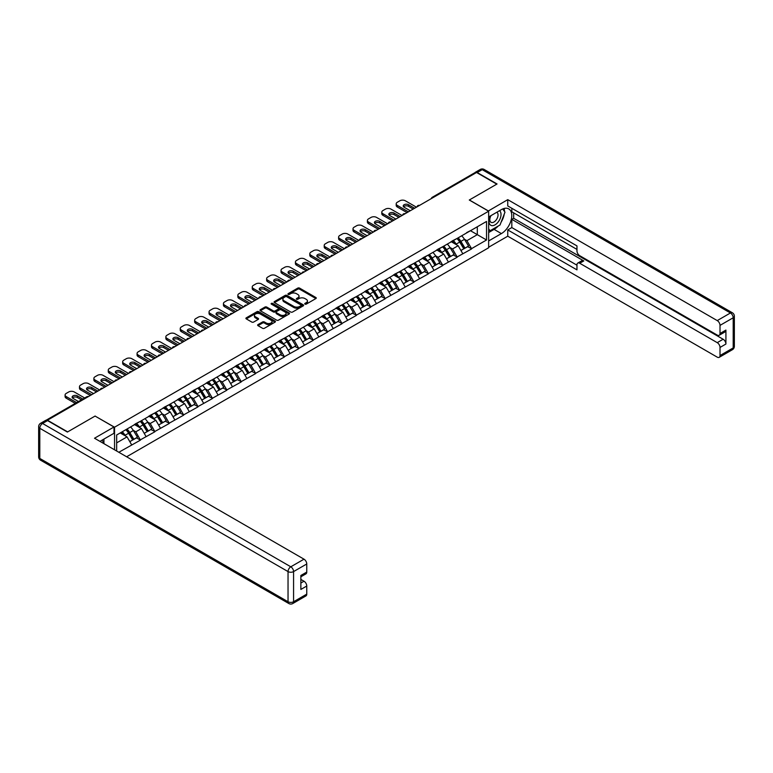 <?xml version="1.0" encoding="UTF-8"?>
<svg xmlns="http://www.w3.org/2000/svg" width="773" height="773" viewBox="0 0 773 773"><rect width="100%" height="100%" fill="white"/><g stroke="black" fill="none" stroke-linecap="round" stroke-linejoin="round"><path stroke-width="1.16" d="M304.997 304.118A0.899 0.522 0 0 0 306.263 304.118L315.886 298.562A1.285 0.744 0 0 0 316.263 298.04A1.285 0.744 0 0 0 315.886 297.518L299.586 288.107A1.285 0.744 0 0 0 297.769 288.107L288.145 293.663A0.899 0.522 0 0 0 289.411 294.397L290.658 293.672A4.097 2.367 0 0 1 296.455 293.672L297.818 294.455A4.097 2.367 0 0 1 299.016 296.136A4.097 2.367 0 0 1 297.818 297.808L296.571 298.523A0.899 0.522 0 0 0 297.837 299.257L299.083 298.533A4.097 2.367 0 0 1 304.881 298.533L306.243 299.325A4.097 2.367 0 0 1 307.441 300.997A4.097 2.367 0 0 1 306.243 302.668L304.997 303.383A0.899 0.522 0 0 0 304.997 304.118L304.997 303.383M258.008 324.612A1.285 0.744 0 0 0 257.631 325.133A1.285 0.744 0 0 0 258.008 325.655L262.578 328.293A1.285 0.744 0 0 0 264.395 328.293L275.082 322.119A1.285 0.744 0 0 0 275.459 321.597A1.285 0.744 0 0 0 275.082 321.075L258.771 311.664A1.285 0.744 0 0 0 256.965 311.664L246.278 317.838A1.285 0.744 0 0 0 245.901 318.36A1.285 0.744 0 0 0 246.278 318.882L251.805 322.07A1.285 0.744 0 0 0 253.612 322.07L258.192 319.433A1.285 0.744 0 0 0 258.559 318.911A1.285 0.744 0 0 0 258.192 318.379L255.448 316.804A3.43 1.981 0 0 1 254.443 315.403A3.43 1.981 0 0 1 256.559 313.577A3.43 1.981 0 0 1 260.288 314.002L271.023 320.206A3.43 1.981 0 0 1 272.028 321.597A3.43 1.981 0 0 1 269.912 323.423A3.43 1.981 0 0 1 266.183 322.998L264.395 321.964A1.285 0.744 0 0 0 262.578 321.964L258.008 324.612L258.008 325.655M95.166 416.019L67.666 431.894L47.453 420.222L476.564 172.476L496.778 184.148L469.279 200.023L488.652 211.213L114.549 427.208L95.166 416.125M290.754 312.031A1.285 0.744 0 0 0 292.561 312.031L303.248 305.857A1.285 0.744 0 0 0 303.625 305.335A1.285 0.744 0 0 0 303.248 304.813L286.947 295.402A1.285 0.744 0 0 0 285.131 295.402L274.444 301.567A1.285 0.744 0 0 0 274.067 302.098A1.285 0.744 0 0 0 274.444 302.62L290.754 312.031M271.681 304.311A0.899 0.522 0 0 1 272.589 304.436L289.15 314.002L278.473 320.157A1.285 0.744 0 0 1 276.666 320.157L260.366 310.746L264.936 308.127L264.936 307.065L260.366 309.702A1.285 0.744 0 0 0 259.989 310.224A1.285 0.744 0 0 0 260.366 310.746L260.366 309.702M264.936 308.127A1.285 0.744 0 0 1 266.743 308.127L266.743 307.065A1.285 0.744 0 0 0 264.936 307.065M266.743 307.065L273.362 310.881A1.285 0.744 0 0 0 275.169 310.881L278.203 309.123A1.285 0.744 0 0 0 278.58 308.601A1.285 0.744 0 0 0 278.203 308.079L271.323 304.108A0.899 0.522 0 0 1 272.589 303.374L289.17 312.949A1.285 0.744 0 0 1 289.537 313.471A1.285 0.744 0 0 1 289.17 313.993L289.17 312.949M114.549 449.799L114.549 427.208M126.637 456.775L488.652 247.766L488.652 211.213M125.864 429.672A8.745 5.044 -120 0 1 128.859 433.17L132.937 439.905L136.492 437.847L140.435 440.127L135.816 431.817L133.256 430.339M140.435 440.127L118.839 452.273M116.665 451.017L116.665 434.986L486.536 221.445L486.536 239.988L471.54 248.645L466.921 240.654L464.37 239.176M456.978 238.509A8.745 5.044 -120 0 1 459.964 242.007L464.042 248.742L467.597 246.684L471.54 248.645M471.54 248.964L457.143 256.955L452.524 248.964L449.973 247.486M442.581 246.819A8.745 5.044 -120 0 1 445.577 250.317L449.644 257.051L453.2 254.993L457.143 256.955M457.143 257.274L442.745 265.265L438.136 257.274L435.576 255.795M428.184 255.129A8.745 5.044 -120 0 1 431.179 258.636L435.247 265.361L438.803 263.313L442.745 265.265M442.745 265.583L428.348 273.574L423.739 265.583L421.179 264.105M413.787 263.438A8.745 5.044 -120 0 1 416.782 266.946L420.86 273.671L424.406 271.623L428.348 273.574M428.348 273.893L413.951 281.884L409.342 273.893L406.782 272.425M399.39 271.758A8.745 5.044 -120 0 1 402.385 275.256L406.463 281.981L410.009 279.932L413.951 281.884M413.951 282.203L399.554 290.204L394.945 282.203L392.384 280.734M384.993 280.068A8.745 5.044 -120 0 1 387.988 283.565L392.066 290.29L395.612 288.242L399.554 290.204M399.554 290.522L385.167 298.513L380.548 290.522L377.987 289.044M370.596 288.377A8.745 5.044 -120 0 1 373.591 291.875L377.668 298.61L381.224 296.552L385.167 298.513M385.167 298.832L370.769 306.823L366.151 298.832L363.6 297.354M356.198 296.687A8.745 5.044 -120 0 1 359.194 300.185L363.271 306.92L366.827 304.862L370.769 306.823M370.769 307.142L356.372 315.133L351.754 307.142L349.203 305.664M341.811 304.997A8.745 5.044 -120 0 1 344.797 308.504L348.874 315.229L352.43 313.181L356.372 315.133M356.372 315.452L341.975 323.443L337.357 315.452L334.806 313.973M327.414 313.316A8.745 5.044 -120 0 1 330.4 316.814L334.477 323.539L338.033 321.491L341.975 323.443M341.975 323.761L327.578 331.752L322.959 323.761L320.409 322.293M313.017 321.626A8.745 5.044 -120 0 1 316.012 325.124L320.08 331.849L323.636 329.8L327.578 331.752M327.578 332.081L313.181 340.072L308.572 332.081L306.011 330.602M298.62 329.936A8.745 5.044 -120 0 1 301.615 333.434L305.683 340.159L309.239 338.11L313.181 340.072M313.181 340.391L298.784 348.381L294.175 340.391L291.614 338.912M284.222 338.245A8.745 5.044 -120 0 1 287.218 341.743L291.295 348.478L294.842 346.42L298.784 348.381M298.784 348.7L284.387 356.691L279.778 348.7L277.217 347.222M269.825 346.555A8.745 5.044 -120 0 1 272.821 350.053L276.898 356.788L280.444 354.739L284.387 356.691M284.387 357.01L269.99 365.001L265.381 357.01L262.82 355.532M255.428 354.865A8.745 5.044 -120 0 1 258.424 358.372L262.501 365.098L266.057 363.049L269.99 365.001M269.99 365.32L255.602 373.311L250.983 365.32L248.433 363.841M241.031 363.184A8.745 5.044 -120 0 1 244.026 366.682L248.104 373.407L251.66 371.359L255.602 373.311M255.602 373.63L241.205 381.62L236.586 373.63L234.035 372.161M226.644 371.494A8.745 5.044 -120 0 1 229.629 374.992L233.707 381.717L237.263 379.669L241.205 381.62M241.205 381.949L226.808 389.94L222.189 381.949L219.638 380.471M212.246 379.804A8.745 5.044 -120 0 1 215.232 383.302L219.31 390.036L222.866 387.978L226.808 389.94M226.808 390.259L212.411 398.25L207.792 390.259L205.241 388.78M197.849 388.114A8.745 5.044 -120 0 1 200.845 391.611L204.913 398.346L208.468 396.288L212.411 398.25M212.411 398.568L198.014 406.559L193.405 398.568L190.844 397.09M183.452 396.423A8.745 5.044 -120 0 1 186.448 399.931L190.516 406.656L194.071 404.608L198.014 406.559M198.014 406.878L183.616 414.869L179.007 406.878L176.447 405.4M169.055 404.733A8.745 5.044 -120 0 1 172.05 408.241L176.128 414.966L179.674 412.917L183.616 414.869M183.616 415.188L169.219 423.179L164.61 415.188L162.05 413.719M154.658 413.053A8.745 5.044 -120 0 1 157.653 416.55L161.731 423.275L165.277 421.227L169.219 423.179M169.219 423.498L154.822 431.498L150.213 423.498L147.653 422.029M140.261 421.362A8.745 5.044 -120 0 1 143.256 424.86L147.334 431.585L150.88 429.537L154.822 431.498M154.822 431.817L140.435 439.808M135.536 423.768L140.435 421.266M135.816 431.817L141.449 428.561L134.338 424.464M146.058 436.552L141.449 428.561M149.933 415.459L154.822 412.956M150.213 423.498L155.837 420.251L148.735 416.154M160.455 428.242L155.837 420.251M164.33 407.149L169.219 404.637M164.61 415.188L170.234 411.941L163.132 407.835M174.853 419.932L170.234 411.941M178.727 398.829L183.616 396.327M179.007 406.878L184.631 403.632L177.529 399.525M189.25 411.623L184.631 403.632M193.124 390.52L198.014 388.017M193.405 398.568L199.028 395.322L191.926 391.215M203.647 403.313L199.028 395.322M207.522 382.21L212.411 379.707M207.792 390.259L213.425 387.002L206.323 382.906M218.044 394.993L213.425 387.002M221.919 373.9L226.808 371.398M222.189 381.949L227.822 378.693L220.711 374.596M232.431 386.684L227.822 378.693M236.316 365.59L241.205 363.088M236.586 373.63L242.22 370.383L235.108 366.276M246.829 378.374L242.22 370.383M250.703 357.281L255.602 354.768M250.983 365.32L256.617 362.073L249.505 357.967M261.226 370.064L256.617 362.073M265.1 348.961L269.99 346.459M265.381 357.01L271.014 353.763L263.902 349.657M275.623 361.754L271.014 353.763M279.497 340.651L284.387 338.149M279.778 348.7L285.401 345.454L278.299 341.347M290.02 353.445L285.401 345.454M293.895 332.342L298.784 329.839M294.175 340.391L299.798 337.134L292.696 333.037M304.417 345.125L299.798 337.134M308.292 324.032L313.181 321.529M308.572 332.081L314.196 328.825L307.094 324.728M318.814 336.815L314.196 328.825M322.689 315.722L327.578 313.22M322.959 323.761L328.593 320.515L321.491 316.408M333.211 328.506L328.593 320.515M337.086 307.412L341.975 304.9M337.357 315.452L342.99 312.205L335.888 308.098M347.599 320.196L342.99 312.205M351.483 299.093L356.372 296.59M351.754 307.142L357.387 303.895L350.275 299.789M361.996 311.886L357.387 303.895M365.871 290.783L370.769 288.281M366.151 298.832L371.784 295.576L364.672 291.479M376.393 303.576L371.784 295.576M380.268 282.474L385.167 279.971M380.548 290.522L386.181 287.266L379.07 283.169M390.79 295.257L386.181 287.266M394.665 274.164L399.554 271.661M394.945 282.203L400.569 278.956L393.467 274.859M405.187 286.947L400.569 278.956M409.062 265.854L413.951 263.351M409.342 273.893L414.966 270.647L407.864 266.54M419.584 278.638L414.966 270.647M423.459 257.535L428.348 255.032M423.739 265.583L429.363 262.337L422.261 258.23M433.982 270.328L429.363 262.337M437.856 249.225L442.745 246.722M438.136 257.274L443.76 254.027L436.658 249.921M448.379 262.018L443.76 254.027M452.253 240.915L457.143 238.413M452.524 248.964L458.157 245.708L451.055 241.611M462.776 253.708L458.157 245.708M475.182 173.278L433.382 197.415M432.793 197.753A1.961 1.131 120 0 1 433.286 197.357A1.961 1.131 60 0 0 432.31 197.26L474.11 173.133A1.961 1.131 60 0 1 475.095 173.229M466.65 232.605L471.54 230.103M466.921 240.654L477.308 234.654L477.308 226.769L486.536 221.445M470.477 230.712L486.536 239.988M116.665 442.871L127.052 436.871L120.221 432.928M131.661 444.871L127.052 436.871M305.354 304.243L306.243 303.731A4.097 2.367 0 0 0 307.441 302.059L307.441 300.997M299.016 296.136L299.016 297.199A4.097 2.367 0 0 1 297.818 298.871L296.929 299.383M315.886 297.518L315.886 298.562L299.586 289.17A1.285 0.744 0 0 0 297.769 289.17L288.503 294.523M303.248 304.813L303.248 305.857L286.947 296.465A1.285 0.744 0 0 0 285.131 296.465L274.463 302.63L274.444 301.567M300.987 305.702A0.899 0.522 0 0 0 300.987 304.968L286.677 296.706A0.899 0.522 0 0 0 285.411 296.706L284.097 297.47A4.097 2.367 0 0 0 282.889 299.141A4.097 2.367 0 0 0 284.097 300.813L293.875 306.456A4.097 2.367 0 0 0 299.673 306.456L300.987 305.702L300.987 306.765A0.899 0.522 0 0 0 301.248 306.398L301.248 305.335M282.889 299.141L282.889 300.204A4.097 2.367 0 0 0 284.097 301.876L284.097 300.813M300.987 306.765L299.673 307.528A4.097 2.367 0 0 1 293.875 307.528L284.097 301.876M266.743 308.127L273.362 311.944A1.285 0.744 0 0 0 275.169 311.944L278.203 310.195A1.285 0.744 0 0 0 278.58 309.673L278.58 308.601M280.222 314.843A3.43 1.981 0 0 0 283.952 315.268A3.43 1.981 0 0 0 286.068 313.442A3.43 1.981 0 0 0 285.063 312.041L281.285 309.857A1.285 0.744 0 0 0 279.478 309.857L276.434 311.616A1.285 0.744 0 0 0 276.067 312.137A1.285 0.744 0 0 0 276.434 312.659L280.222 314.843L280.222 315.906A3.43 1.981 0 0 0 283.952 316.331A3.43 1.981 0 0 0 286.068 314.505L286.068 313.442M276.067 312.137L276.067 313.2A1.285 0.744 0 0 0 276.434 313.722L276.434 312.659M280.222 315.906L276.434 313.722M272.028 321.597L272.028 322.67A3.43 1.981 0 0 1 269.912 324.496A3.43 1.981 0 0 1 266.183 324.061L264.395 323.027A1.285 0.744 0 0 0 262.578 323.027L258.027 325.665M254.443 315.403L254.443 316.466A3.43 1.981 0 0 0 255.448 317.867L255.448 316.804M258.192 318.379L258.192 319.433L255.448 317.867M275.062 322.128L258.771 312.727A1.285 0.744 0 0 0 256.965 312.727L246.297 318.891M416.444 207.193L405.371 200.796A3.913 2.261 0 0 0 399.834 200.796L397.341 202.236A3.913 2.261 0 0 0 396.201 203.83A3.913 2.261 0 0 0 397.341 205.434L397.341 207.029L407.033 212.623M397.341 207.029A3.913 2.261 180 0 1 396.201 205.434L396.201 203.83M403.554 206.768A3.063 1.768 180 0 1 408.463 206.314L413.217 209.058M397.341 205.434L408.415 211.831M410.26 210.758L404.124 207.222A3.063 1.768 180 0 1 403.226 205.966A3.063 1.768 180 0 1 405.12 204.333A3.063 1.768 180 0 1 408.463 204.71L414.599 208.256M461.655 235.804A10.706 6.174 60 0 1 464.467 239.33L460.911 241.379A10.706 6.174 -120 0 0 458.109 237.852M460.911 241.379L464.988 248.114L468.535 246.056L464.467 239.33M464.042 248.742L464.988 248.114M467.597 246.684L468.535 246.056M451.992 241.07A8.745 5.044 60 0 1 454.398 243.543M453.355 240.596A10.706 6.174 60 0 1 456.157 244.123L456.563 244.79M460.94 250.529L463.79 248.8L459.713 242.075A10.706 6.174 -120 0 0 456.911 238.548M463.79 248.8L460.901 250.471M402.047 215.503L390.974 209.106A3.913 2.261 0 0 0 385.437 209.106L382.944 210.546A3.913 2.261 0 0 0 381.804 212.15A3.913 2.261 0 0 0 382.944 213.744L382.944 215.338L392.636 220.933M382.944 215.338A3.913 2.261 180 0 1 381.804 213.744L381.804 212.15M389.157 215.078A3.063 1.768 180 0 1 394.066 214.623L398.82 217.368M382.944 213.744L394.017 220.141M395.863 219.068L389.727 215.532A3.063 1.768 180 0 1 388.829 214.276A3.063 1.768 180 0 1 390.723 212.643A3.063 1.768 180 0 1 394.066 213.029L400.201 216.566M447.267 244.113A10.706 6.174 60 0 1 450.07 247.64L446.514 249.698A10.706 6.174 -120 0 0 443.712 246.172M446.514 249.698L450.591 256.423L454.147 254.375L450.07 247.64M449.644 257.051L450.591 256.423M453.2 254.993L454.147 254.375M437.595 249.379A8.745 5.044 60 0 1 440.001 251.853M438.958 248.916A10.706 6.174 60 0 1 441.76 252.433L442.166 253.1M446.543 258.839L449.393 257.119L445.316 250.384A10.706 6.174 -120 0 0 442.514 246.858M449.393 257.119L446.504 258.781M387.65 223.812L376.577 217.416A3.913 2.261 0 0 0 371.04 217.416L368.547 218.856A3.913 2.261 0 0 0 367.407 220.46A3.913 2.261 0 0 0 368.547 222.054L368.547 223.658L378.239 229.252M368.547 223.658A3.913 2.261 180 0 1 367.407 222.054L367.407 220.46M374.77 223.387A3.063 1.768 180 0 1 379.669 222.933L384.423 225.677M368.547 222.054L379.62 228.45M381.466 227.388L375.33 223.841A3.063 1.768 180 0 1 374.432 222.585A3.063 1.768 180 0 1 376.325 220.952A3.063 1.768 180 0 1 379.669 221.339L385.804 224.875M432.87 252.423A10.706 6.174 60 0 1 435.672 255.95L432.117 258.008A10.706 6.174 -120 0 0 429.315 254.481M432.117 258.008L436.194 264.733L439.75 262.685L435.672 255.95M435.247 265.361L436.194 264.733M438.803 263.313L439.75 262.685M423.198 257.689A8.745 5.044 60 0 1 425.604 260.163M424.561 257.225A10.706 6.174 60 0 1 427.363 260.752L427.769 261.409M432.146 267.149L434.996 265.429L430.919 258.694A10.706 6.174 -120 0 0 428.116 255.167M434.996 265.429L432.107 267.091M373.253 232.122L362.179 225.735A3.913 2.261 0 0 0 356.643 225.735L354.16 227.175A3.913 2.261 0 0 0 353.01 228.769A3.913 2.261 0 0 0 354.16 230.364L354.16 231.968L363.841 237.562M354.16 231.968A3.913 2.261 180 0 1 353.01 230.364L353.01 228.769M360.373 231.697A3.063 1.768 180 0 1 365.271 231.243L370.025 233.987M354.16 230.364L365.233 236.76M367.078 235.697L360.943 232.151A3.063 1.768 180 0 1 360.044 230.905A3.063 1.768 180 0 1 361.928 229.262A3.063 1.768 180 0 1 365.271 229.649L371.407 233.195M418.473 260.743A10.706 6.174 60 0 1 421.275 264.269L417.72 266.318A10.706 6.174 -120 0 0 414.917 262.791M417.72 266.318L421.797 273.043L425.353 270.994L421.275 264.269M420.86 273.671L421.797 273.043M424.406 271.623L425.353 270.994M408.801 265.999A8.745 5.044 60 0 1 411.207 268.473M410.163 265.535A10.706 6.174 60 0 1 412.966 269.062L413.371 269.729M417.749 275.468L420.599 273.739L416.521 267.014A10.706 6.174 -120 0 0 413.719 263.487M420.599 273.739L417.72 275.401M358.865 240.442L347.792 234.045A3.913 2.261 0 0 0 342.255 234.045L339.762 235.485A3.913 2.261 0 0 0 338.613 237.079A3.913 2.261 0 0 0 339.762 238.683L339.762 240.277L349.444 245.872M339.762 240.277A3.913 2.261 180 0 1 338.613 238.683L338.613 237.079M345.975 240.007A3.063 1.768 180 0 1 350.874 239.562L355.628 242.297M339.762 238.683L350.836 245.07M352.681 244.007L346.546 240.461A3.063 1.768 180 0 1 345.647 239.215A3.063 1.768 180 0 1 347.541 237.572A3.063 1.768 180 0 1 350.874 237.958L357.02 241.505M404.076 269.052A10.706 6.174 60 0 1 406.878 272.579L403.322 274.628A10.706 6.174 -120 0 0 400.52 271.101M403.322 274.628L407.4 281.353L410.956 279.304L406.878 272.579M406.463 281.981L407.4 281.353M410.009 279.932L410.956 279.304M394.404 274.318A8.745 5.044 60 0 1 396.82 276.792M395.766 273.845A10.706 6.174 60 0 1 398.578 277.372L398.974 278.038M403.351 283.778L406.202 282.048L402.124 275.323A10.706 6.174 -120 0 0 399.322 271.796M406.202 282.048L403.322 283.71M344.468 248.751L333.395 242.355A3.913 2.261 0 0 0 327.858 242.355L325.365 243.795A3.913 2.261 0 0 0 324.216 245.389A3.913 2.261 0 0 0 325.365 246.993L325.365 248.587L335.057 254.182M325.365 248.587A3.913 2.261 180 0 1 324.216 246.993L324.216 245.389M331.578 248.326A3.063 1.768 180 0 1 336.487 247.872L341.231 250.616M325.365 246.993L336.439 253.38M338.284 252.317L332.148 248.771A3.063 1.768 180 0 1 331.25 247.524A3.063 1.768 180 0 1 333.144 245.891A3.063 1.768 180 0 1 336.487 246.268L342.623 249.814M389.679 277.362A10.706 6.174 60 0 1 392.481 280.889L388.935 282.937A10.706 6.174 -120 0 0 386.123 279.411M388.935 282.937L393.003 289.672L396.559 287.614L392.481 280.889M392.066 290.29L393.003 289.672M395.612 288.242L396.559 287.614M380.007 282.628A8.745 5.044 60 0 1 382.422 285.102M381.369 282.155A10.706 6.174 60 0 1 384.181 285.681L384.577 286.348M388.954 292.088L391.805 290.358L387.727 283.633A10.706 6.174 -120 0 0 384.925 280.106M391.805 290.358L388.925 292.03M490.565 215.86A8.484 4.899 120 0 0 492.024 225.658A8.484 4.899 120 0 0 499.687 219.59A8.484 4.899 120 0 0 499.484 210.72M491.048 215.59A5.807 3.353 120 0 0 491.029 222.324A5.807 3.353 120 0 0 491.879 222.585A5.807 3.353 120 0 0 497.194 218.305A5.807 3.353 120 0 0 496.836 212.266A5.807 3.353 120 0 0 496.817 212.256M502.721 208.952L504.991 212.179L500.005 225.011L490.043 230.769L488.652 228.798M488.652 229.968L490.043 230.769M102.162 440.108L104.297 443.876M488.285 211L507.755 199.656L717.238 320.592L730.437 312.978L482.197 169.654L477.212 172.534L497.058 183.984L469.366 199.975L488.285 210.894M488.652 216.971L501.387 209.618A14.677 8.474 120 0 1 508.731 208.884A14.677 8.474 120 0 1 510.982 220.653A14.677 8.474 120 0 1 501.387 233.591L488.652 240.944M488.652 247.234L507.755 236.2L507.755 229.919L576.967 269.874L576.967 264.868A3.913 2.261 -120 0 1 577.779 263.071A3.913 2.261 -120 0 1 579.74 263.264L717.238 342.652L723.142 339.241A3.913 2.261 60 0 1 725.915 344.033L725.915 330.081A3.913 2.261 60 0 1 725.103 331.868L719.199 335.279A3.913 2.261 -120 0 0 720.011 333.492L720.011 325.385A3.913 2.261 -120 0 0 717.238 320.592M513.668 212.865L513.668 218.295L511.823 219.368L511.823 227.571L507.755 229.919M511.823 208.285L511.823 211.802L576.967 249.418M719.199 335.279A3.913 2.261 -120 0 1 717.238 335.086L579.74 255.699A3.913 2.261 -120 0 1 576.967 250.906L576.967 245.901L507.755 205.937L507.755 199.656M507.755 236.2L717.238 357.145A3.913 2.261 -120 0 0 719.199 357.339A3.913 2.261 -120 0 0 720.011 355.541L720.011 347.444A3.913 2.261 -120 0 0 717.238 342.652M477.212 172.534A3.913 2.261 -120 0 0 475.26 172.34A3.913 2.261 -120 0 0 474.641 173.055M511.823 219.368L583.799 260.926L579.74 263.264M513.668 218.295L723.142 339.241M511.823 227.571L576.967 265.187M577.779 263.071L581.837 260.733A3.913 2.261 60 0 1 583.799 260.926M488.652 232.528L494.102 229.378A14.677 8.474 120 0 0 498.17 226.074M501.088 222.228A14.677 8.474 120 0 0 504.247 214.082M504.479 211.454A14.677 8.474 120 0 0 504.122 208.459M488.652 230.818L489.396 230.393M47.549 420.599L42.563 423.478A3.913 2.261 -120 0 0 40.611 423.285L45.588 420.406A3.913 2.261 60 0 1 47.549 420.599L67.386 432.049L95.069 416.067L113.989 426.996L113.989 433.276L100.886 440.842A14.677 8.474 120 0 0 100.007 441.402M113.989 426.996L94.519 438.233L304.002 559.179A3.913 2.261 60 0 1 306.765 563.971L306.765 572.068A3.913 2.261 60 0 1 305.953 573.866L300.861 576.803M103.93 442.62L103.93 439.083M300.861 583.045L304.002 581.228A3.913 2.261 60 0 1 306.765 586.031L306.765 594.128A3.913 2.261 60 0 1 305.953 595.915L292.764 603.539A3.913 2.261 -120 0 0 293.576 601.742L306.765 594.128M306.765 572.068L300.861 575.479L300.861 589.441L306.765 586.031M304.002 581.228L300.861 579.421M330.071 257.061L318.998 250.665A3.913 2.261 0 0 0 313.461 250.665L310.968 252.104A3.913 2.261 0 0 0 309.818 253.699A3.913 2.261 0 0 0 310.968 255.303L310.968 256.897L320.66 262.491M310.968 256.897A3.913 2.261 180 0 1 309.818 255.303L309.818 253.699M317.181 256.636A3.063 1.768 180 0 1 322.09 256.182L326.844 258.926M310.968 255.303L322.041 261.699M323.887 260.627L317.751 257.09A3.063 1.768 180 0 1 316.853 255.834A3.063 1.768 180 0 1 318.747 254.201A3.063 1.768 180 0 1 322.09 254.578L328.225 258.124M375.282 285.672A10.706 6.174 60 0 1 378.084 289.199L374.538 291.247A10.706 6.174 -120 0 0 371.726 287.72M374.538 291.247L378.606 297.982L382.162 295.924L378.084 289.199M377.668 298.61L378.606 297.982M381.224 296.552L382.162 295.924M365.61 290.938A8.745 5.044 60 0 1 368.025 293.411M366.982 290.464A10.706 6.174 60 0 1 369.784 293.991L370.18 294.658M374.567 300.397L377.408 298.668L373.34 291.943A10.706 6.174 -120 0 0 370.528 288.416M377.408 298.668L374.528 300.339M315.674 265.371L304.601 258.974A3.913 2.261 0 0 0 299.064 258.974L296.571 260.414A3.913 2.261 0 0 0 295.421 262.018A3.913 2.261 0 0 0 296.571 263.612L296.571 265.216L306.263 270.801M296.571 265.216A3.913 2.261 180 0 1 295.421 263.612L295.421 262.018M302.784 264.946A3.063 1.768 180 0 1 307.693 264.492L312.447 267.236M296.571 263.612L307.644 270.009M309.49 268.936L303.354 265.4A3.063 1.768 180 0 1 302.456 264.144A3.063 1.768 180 0 1 304.349 262.511A3.063 1.768 180 0 1 307.693 262.897L313.828 266.434M360.885 293.982A10.706 6.174 60 0 1 363.687 297.508L360.141 299.566A10.706 6.174 -120 0 0 357.339 296.04M360.141 299.566L364.218 306.292L367.764 304.243L363.687 297.508M363.271 306.92L364.218 306.292M366.827 304.862L367.764 304.243M351.213 299.248A8.745 5.044 60 0 1 353.628 301.721M352.585 298.784A10.706 6.174 60 0 1 355.387 302.311L355.793 302.968M360.17 308.707L363.01 306.987L358.943 300.253A10.706 6.174 -120 0 0 356.131 296.726M363.01 306.987L360.131 308.649M301.277 273.681L290.204 267.294A3.913 2.261 0 0 0 284.667 267.294L282.174 268.724A3.913 2.261 0 0 0 281.024 270.328A3.913 2.261 0 0 0 282.174 271.922L282.174 273.526L291.865 279.121M282.174 273.526A3.913 2.261 180 0 1 281.024 271.922L281.024 270.328M288.387 273.256A3.063 1.768 180 0 1 293.296 272.801L298.049 275.546M282.174 271.922L293.247 278.319M295.093 277.256L288.957 273.71A3.063 1.768 180 0 1 288.058 272.454A3.063 1.768 180 0 1 289.952 270.821A3.063 1.768 180 0 1 293.296 271.207L299.431 274.744M346.488 302.291A10.706 6.174 60 0 1 349.299 305.818L345.744 307.876A10.706 6.174 -120 0 0 342.941 304.349M345.744 307.876L349.821 314.601L353.367 312.553L349.299 305.818M348.874 315.229L349.821 314.601M352.43 313.181L353.367 312.553M336.815 307.557A8.745 5.044 60 0 1 339.231 310.031M338.188 307.094A10.706 6.174 60 0 1 340.99 310.62L341.395 311.277M345.773 317.017L348.623 315.297L344.545 308.562A10.706 6.174 -120 0 0 341.743 305.035M348.623 315.297L345.734 316.959M286.88 281.99L275.806 275.603A3.913 2.261 0 0 0 270.27 275.603L267.777 277.043A3.913 2.261 0 0 0 266.637 278.638A3.913 2.261 0 0 0 267.777 280.232L267.777 281.836L277.468 287.43M267.777 281.836A3.913 2.261 180 0 1 266.637 280.232L266.637 278.638M273.99 281.565A3.063 1.768 180 0 1 278.898 281.111L283.652 283.855M267.777 280.232L278.85 286.628M280.696 285.566L274.56 282.019A3.063 1.768 180 0 1 273.661 280.773A3.063 1.768 180 0 1 275.555 279.13A3.063 1.768 180 0 1 278.898 279.517L285.034 283.063M332.09 310.611A10.706 6.174 60 0 1 334.902 314.138L331.346 316.186A10.706 6.174 -120 0 0 328.544 312.659M331.346 316.186L335.424 322.911L338.97 320.863L334.902 314.138M334.477 323.539L335.424 322.911M338.033 321.491L338.97 320.863M322.428 315.867A8.745 5.044 60 0 1 324.834 318.341M323.79 315.403A10.706 6.174 60 0 1 326.593 318.93L326.998 319.597M331.375 325.336L334.226 323.607L330.148 316.882A10.706 6.174 -120 0 0 327.346 313.355M334.226 323.607L331.337 325.269M272.483 290.31L261.409 283.913A3.913 2.261 0 0 0 255.873 283.913L253.38 285.353A3.913 2.261 0 0 0 252.24 286.947A3.913 2.261 0 0 0 253.38 288.551L253.38 290.146L263.071 295.74M253.38 290.146A3.913 2.261 180 0 1 252.24 288.551L252.24 286.947M259.602 289.875A3.063 1.768 180 0 1 264.501 289.431L269.255 292.175M253.38 288.551L264.453 294.938M266.299 293.875L260.163 290.329A3.063 1.768 180 0 1 259.264 289.083A3.063 1.768 180 0 1 261.158 287.44A3.063 1.768 180 0 1 264.501 287.827L270.637 291.373M317.703 318.92A10.706 6.174 60 0 1 320.505 322.447L316.949 324.496A10.706 6.174 -120 0 0 314.147 320.969M316.949 324.496L321.027 331.221L324.583 329.172L320.505 322.447M320.08 331.849L321.027 331.221M323.636 329.8L324.583 329.172M308.031 324.187A8.745 5.044 60 0 1 310.437 326.66M309.393 323.713A10.706 6.174 60 0 1 312.195 327.24L312.601 327.907M316.978 333.646L319.829 331.917L315.751 325.191A10.706 6.174 -120 0 0 312.949 321.665M319.829 331.917L316.94 333.578M258.085 298.62L247.012 292.223A3.913 2.261 0 0 0 241.476 292.223L238.983 293.663A3.913 2.261 0 0 0 237.842 295.257A3.913 2.261 0 0 0 238.983 296.861L238.983 298.455L248.674 304.05M238.983 298.455A3.913 2.261 180 0 1 237.842 296.861L237.842 295.257M245.205 298.194A3.063 1.768 180 0 1 250.104 297.74L254.858 300.484M238.983 296.861L250.066 303.248M251.911 302.185L245.766 298.649A3.063 1.768 180 0 1 244.867 297.392A3.063 1.768 180 0 1 246.761 295.759A3.063 1.768 180 0 1 250.104 296.136L256.24 299.682M303.306 327.23A10.706 6.174 60 0 1 306.108 330.757L302.552 332.805A10.706 6.174 -120 0 0 299.75 329.279M302.552 332.805L306.63 339.54L310.186 337.482L306.108 330.757M305.683 340.159L306.63 339.54M309.239 338.11L310.186 337.482M293.634 332.496A8.745 5.044 60 0 1 296.04 334.97M294.996 332.023A10.706 6.174 60 0 1 297.798 335.55L298.204 336.216M302.581 341.956L305.432 340.226L301.354 333.501A10.706 6.174 -120 0 0 298.552 329.974M305.432 340.226L302.543 341.898M243.698 306.929L232.625 300.533A3.913 2.261 0 0 0 227.078 300.533L224.595 301.972A3.913 2.261 0 0 0 223.445 303.576A3.913 2.261 0 0 0 224.595 305.171L224.595 306.765L234.277 312.36M224.595 306.765A3.913 2.261 180 0 1 223.445 305.171L223.445 303.576M230.808 306.504A3.063 1.768 180 0 1 235.707 306.05L240.461 308.794M224.595 305.171L235.668 311.567M237.514 310.495L231.378 306.958A3.063 1.768 180 0 1 230.48 305.702A3.063 1.768 180 0 1 232.373 304.069A3.063 1.768 180 0 1 235.707 304.456L241.852 307.992M288.909 335.54A10.706 6.174 60 0 1 291.711 339.067L288.155 341.115A10.706 6.174 -120 0 0 285.353 337.588M288.155 341.115L292.233 347.85L295.788 345.802L291.711 339.067M291.295 348.478L292.233 347.85M294.842 346.42L295.788 345.802M279.237 340.806A8.745 5.044 60 0 1 281.652 343.28M280.599 340.333A10.706 6.174 60 0 1 283.411 343.859L283.807 344.526M288.184 350.266L291.034 348.536L286.957 341.811A10.706 6.174 -120 0 0 284.155 338.284M291.034 348.536L288.155 350.208M229.301 315.239L218.228 308.842A3.913 2.261 0 0 0 212.691 308.842L210.198 310.282A3.913 2.261 0 0 0 209.048 311.886A3.913 2.261 0 0 0 210.198 313.48L210.198 315.084L219.89 320.679M210.198 315.084A3.913 2.261 180 0 1 209.048 313.48L209.048 311.886M216.411 314.814A3.063 1.768 180 0 1 221.32 314.36L226.064 317.104M210.198 313.48L221.271 319.877M223.117 318.814L216.981 315.268A3.063 1.768 180 0 1 216.082 314.012A3.063 1.768 180 0 1 217.976 312.379A3.063 1.768 180 0 1 221.32 312.765L227.455 316.302M274.512 343.85A10.706 6.174 60 0 1 277.314 347.377L273.768 349.435A10.706 6.174 -120 0 0 270.956 345.908M273.768 349.435L277.836 356.16L281.391 354.111L277.314 347.377M276.898 356.788L277.836 356.16M280.444 354.739L281.391 354.111M264.839 349.116A8.745 5.044 60 0 1 267.255 351.589M266.202 348.652A10.706 6.174 60 0 1 269.014 352.179L269.41 352.836M273.787 358.575L276.637 356.855L272.56 350.121A10.706 6.174 -120 0 0 269.758 346.594M276.637 356.855L273.758 358.517M214.904 323.549L203.83 317.162A3.913 2.261 0 0 0 198.294 317.162L195.801 318.592A3.913 2.261 0 0 0 194.651 320.196A3.913 2.261 0 0 0 195.801 321.79L195.801 323.394L205.492 328.989M195.801 323.394A3.913 2.261 180 0 1 194.651 321.79L194.651 320.196M202.014 323.124A3.063 1.768 180 0 1 206.922 322.67L211.676 325.414M195.801 321.79L206.874 328.187M208.72 327.124L202.584 323.578A3.063 1.768 180 0 1 201.685 322.322A3.063 1.768 180 0 1 203.579 320.689A3.063 1.768 180 0 1 206.922 321.075L213.058 324.621M260.115 352.169A10.706 6.174 60 0 1 262.917 355.696L259.37 357.744A10.706 6.174 -120 0 0 256.559 354.218M259.37 357.744L263.438 364.469L266.994 362.421L262.917 355.696M262.501 365.098L263.438 364.469M266.057 363.049L266.994 362.421M250.442 357.426A8.745 5.044 60 0 1 252.858 359.899M251.814 356.962A10.706 6.174 60 0 1 254.617 360.489L255.013 361.146M259.399 366.885L262.24 365.165L258.163 358.43A10.706 6.174 -120 0 0 255.361 354.904M262.24 365.165L259.361 366.827M200.507 331.859L189.433 325.472A3.913 2.261 0 0 0 183.897 325.472L181.404 326.911A3.913 2.261 0 0 0 180.254 328.506A3.913 2.261 0 0 0 181.404 330.1L181.404 331.704L191.095 337.299M181.404 331.704A3.913 2.261 180 0 1 180.254 330.1L180.254 328.506M187.617 331.433A3.063 1.768 180 0 1 192.525 330.979L197.279 333.723M181.404 330.1L192.477 336.497M194.323 335.434L188.187 331.888A3.063 1.768 180 0 1 187.288 330.641A3.063 1.768 180 0 1 189.182 328.998A3.063 1.768 180 0 1 192.525 329.385L198.661 332.931M245.717 360.479A10.706 6.174 60 0 1 248.519 364.006L244.973 366.054A10.706 6.174 -120 0 0 242.162 362.527M244.973 366.054L249.041 372.779L252.597 370.731L248.519 364.006M248.104 373.407L249.041 372.779M251.66 371.359L252.597 370.731M236.045 365.735A8.745 5.044 60 0 1 238.461 368.219M237.417 365.271A10.706 6.174 60 0 1 240.219 368.798L240.616 369.465M245.002 375.205L247.843 373.475L243.775 366.75A10.706 6.174 -120 0 0 240.963 363.223M247.843 373.475L244.964 375.137M186.109 340.178L175.036 333.781A3.913 2.261 0 0 0 169.5 333.781L167.007 335.221A3.913 2.261 0 0 0 165.857 336.815A3.913 2.261 0 0 0 167.007 338.419L167.007 340.014L176.698 345.608M167.007 340.014A3.913 2.261 180 0 1 165.857 338.419L165.857 336.815M173.22 339.753A3.063 1.768 180 0 1 178.128 339.299L182.882 342.043M167.007 338.419L178.08 344.806M179.925 343.743L173.79 340.197A3.063 1.768 180 0 1 172.891 338.951A3.063 1.768 180 0 1 174.785 337.318A3.063 1.768 180 0 1 178.128 337.695L184.264 341.241M231.32 368.789A10.706 6.174 60 0 1 234.132 372.315L230.576 374.364A10.706 6.174 -120 0 0 227.774 370.837M230.576 374.364L234.654 381.099L238.2 379.041L234.132 372.315M233.707 381.717L234.654 381.099M237.263 379.669L238.2 379.041M221.648 374.055A8.745 5.044 60 0 1 224.064 376.528M223.02 373.581A10.706 6.174 60 0 1 225.822 377.108L226.228 377.775M230.605 383.514L233.446 381.785L229.378 375.06A10.706 6.174 -120 0 0 226.566 371.533M233.446 381.785L230.567 383.447M171.712 348.488L160.639 342.091A3.913 2.261 0 0 0 155.102 342.091L152.61 343.531A3.913 2.261 0 0 0 151.469 345.125A3.913 2.261 0 0 0 152.61 346.729L152.61 348.323L162.301 353.918M152.61 348.323A3.913 2.261 180 0 1 151.469 346.729L151.469 345.125M158.823 348.063A3.063 1.768 180 0 1 163.731 347.608L168.485 350.353M152.61 346.729L163.683 353.116M165.528 352.053L159.393 348.517A3.063 1.768 180 0 1 158.494 347.261A3.063 1.768 180 0 1 160.388 345.628A3.063 1.768 180 0 1 163.731 346.004L169.867 349.551M216.923 377.098A10.706 6.174 60 0 1 219.735 380.625L216.179 382.674A10.706 6.174 -120 0 0 213.377 379.147M216.179 382.674L220.257 389.408L223.803 387.35L219.735 380.625M219.31 390.036L220.257 389.408M222.866 387.978L223.803 387.35M207.261 382.364A8.745 5.044 60 0 1 209.667 384.838M208.623 381.891A10.706 6.174 60 0 1 211.425 385.418L211.831 386.085M216.208 391.824L219.059 390.094L214.981 383.369A10.706 6.174 -120 0 0 212.179 379.843M219.059 390.094L216.169 391.766M157.315 356.797L146.242 350.401A3.913 2.261 0 0 0 140.705 350.401L138.212 351.841A3.913 2.261 0 0 0 137.072 353.445A3.913 2.261 0 0 0 138.212 355.039L138.212 356.633L147.904 362.228M138.212 356.633A3.913 2.261 180 0 1 137.072 355.039L137.072 353.445M144.425 356.372A3.063 1.768 180 0 1 149.334 355.918L154.088 358.662M138.212 355.039L149.286 361.435M151.131 360.363L144.995 356.826A3.063 1.768 180 0 1 144.097 355.57A3.063 1.768 180 0 1 145.991 353.937A3.063 1.768 180 0 1 149.334 354.324L155.47 357.86M202.536 385.408A10.706 6.174 60 0 1 205.338 388.935L201.782 390.993A10.706 6.174 -120 0 0 198.98 387.466M201.782 390.993L205.86 397.718L209.415 395.67L205.338 388.935M204.913 398.346L205.86 397.718M208.468 396.288L209.415 395.67M192.864 390.674A8.745 5.044 60 0 1 195.269 393.148M194.226 390.201A10.706 6.174 60 0 1 197.028 393.728L197.434 394.394M201.811 400.134L204.661 398.414L200.584 391.679A10.706 6.174 -120 0 0 197.782 388.152M204.661 398.414L201.772 400.076M142.918 365.107L131.845 358.711A3.913 2.261 0 0 0 126.308 358.711L123.815 360.15A3.913 2.261 0 0 0 122.675 361.754A3.913 2.261 0 0 0 123.815 363.349L123.815 364.953L133.507 370.547M123.815 364.953A3.913 2.261 180 0 1 122.675 363.349L122.675 361.754M130.038 364.682A3.063 1.768 180 0 1 134.937 364.228L139.691 366.972M123.815 363.349L134.888 369.745M136.734 368.682L130.598 365.136A3.063 1.768 180 0 1 129.7 363.88A3.063 1.768 180 0 1 131.594 362.247A3.063 1.768 180 0 1 134.937 362.634L141.073 366.17M188.139 393.718A10.706 6.174 60 0 1 190.941 397.245L187.385 399.303A10.706 6.174 -120 0 0 184.583 395.776M187.385 399.303L191.462 406.028L195.018 403.979L190.941 397.245M190.516 406.656L191.462 406.028M194.071 404.608L195.018 403.979M178.466 398.984A8.745 5.044 60 0 1 180.872 401.458M179.829 398.52A10.706 6.174 60 0 1 182.631 402.047L183.037 402.704M187.414 408.444L190.264 406.724L186.187 399.989A10.706 6.174 -120 0 0 183.385 396.462M190.264 406.724L187.375 408.386M128.521 373.417L117.448 367.03A3.913 2.261 0 0 0 111.911 367.03L109.428 368.47A3.913 2.261 0 0 0 108.278 370.064A3.913 2.261 0 0 0 109.428 371.658L109.428 373.262L119.11 378.857M109.428 373.262A3.913 2.261 180 0 1 108.278 371.658L108.278 370.064M115.641 372.992A3.063 1.768 180 0 1 120.54 372.538L125.294 375.282M109.428 371.658L120.501 378.055M122.347 376.992L116.211 373.446A3.063 1.768 180 0 1 115.312 372.2A3.063 1.768 180 0 1 117.196 370.557A3.063 1.768 180 0 1 120.54 370.943L126.675 374.49M173.741 402.037A10.706 6.174 60 0 1 176.544 405.564L172.988 407.613A10.706 6.174 -120 0 0 170.186 404.086M172.988 407.613L177.065 414.338L180.621 412.289L176.544 405.564M176.128 414.966L177.065 414.338M179.674 412.917L180.621 412.289M164.069 407.294A8.745 5.044 60 0 1 166.475 409.767M165.432 406.83A10.706 6.174 60 0 1 168.234 410.357L168.64 411.014M173.017 416.763L175.867 415.033L171.79 408.308A10.706 6.174 -120 0 0 168.987 404.781M175.867 415.033L172.988 416.695M114.133 381.727L103.06 375.34A3.913 2.261 0 0 0 97.524 375.34L95.031 376.78A3.913 2.261 0 0 0 93.881 378.374A3.913 2.261 0 0 0 95.031 379.978L95.031 381.572L104.713 387.167M95.031 381.572A3.913 2.261 180 0 1 93.881 379.978L93.881 378.374M101.244 381.302A3.063 1.768 180 0 1 106.152 380.857L110.897 383.592M95.031 379.978L106.104 386.365M107.949 385.302L101.814 381.756A3.063 1.768 180 0 1 100.915 380.509A3.063 1.768 180 0 1 102.809 378.867A3.063 1.768 180 0 1 106.152 379.253L112.288 382.799M159.344 410.347A10.706 6.174 60 0 1 162.146 413.874L158.591 415.922A10.706 6.174 -120 0 0 155.788 412.396M158.591 415.922L162.668 422.647L166.224 420.599L162.146 413.874M161.731 423.275L162.668 422.647M165.277 421.227L166.224 420.599M149.672 415.613A8.745 5.044 60 0 1 152.088 418.087M151.035 415.14A10.706 6.174 60 0 1 153.846 418.666L154.242 419.333M158.62 425.073L161.47 423.343L157.392 416.618A10.706 6.174 -120 0 0 154.59 413.091M161.47 423.343L158.591 425.005M99.736 390.046L88.663 383.65A3.913 2.261 0 0 0 83.126 383.65L80.634 385.089A3.913 2.261 0 0 0 79.484 386.684A3.913 2.261 0 0 0 80.634 388.288L80.634 389.882L90.325 395.476M80.634 389.882A3.913 2.261 180 0 1 79.484 388.288L79.484 386.684M86.847 389.621A3.063 1.768 180 0 1 91.755 389.167L96.499 391.911M80.634 388.288L91.707 394.674M93.552 393.612L87.417 390.065A3.063 1.768 180 0 1 86.518 388.819A3.063 1.768 180 0 1 88.412 387.186A3.063 1.768 180 0 1 91.755 387.563L97.891 391.109M144.947 418.657A10.706 6.174 60 0 1 147.749 422.184L144.203 424.232A10.706 6.174 -120 0 0 141.391 420.705M144.203 424.232L148.271 430.967L151.827 428.909L147.749 422.184M147.334 431.585L148.271 430.967M150.88 429.537L151.827 428.909M135.275 423.923A8.745 5.044 60 0 1 137.691 426.396M136.637 423.449A10.706 6.174 60 0 1 139.449 426.976L139.845 427.643M144.222 433.382L147.073 431.653L142.995 424.928A10.706 6.174 -120 0 0 140.193 421.401M147.073 431.653L144.193 433.324M84.672 397.969L74.266 391.959A3.913 2.261 0 0 0 68.729 391.959L66.236 393.399A3.913 2.261 0 0 0 65.087 394.993A3.913 2.261 0 0 0 66.236 396.597L66.236 398.192L75.261 403.4M66.236 398.192A3.913 2.261 180 0 1 65.087 396.597L65.087 394.993M72.449 397.931A3.063 1.768 180 0 1 77.358 397.477L81.445 399.834M66.236 396.597L76.643 402.607M78.488 401.545L73.02 398.385A3.063 1.768 180 0 1 72.121 397.129A3.063 1.768 180 0 1 74.015 395.496A3.063 1.768 180 0 1 77.358 395.873L82.827 399.032M130.55 426.967A10.706 6.174 60 0 1 133.352 430.493L129.806 432.542A10.706 6.174 -120 0 0 126.994 429.015M129.806 432.542L133.874 439.277L137.43 437.218L133.352 430.493M132.937 439.905L133.874 439.277M136.492 437.847L137.43 437.218M121.11 432.416A8.745 5.044 60 0 1 123.293 434.706M122.25 431.759A10.706 6.174 60 0 1 125.052 435.286L125.448 435.953M129.835 441.692L132.676 439.963L128.608 433.238A10.706 6.174 -120 0 0 125.796 429.711M132.676 439.963L129.796 441.634M87.88 396.887L47.037 420.357M88.277 396.655A1.961 1.131 -60 0 0 87.784 396.839A1.961 1.131 -120 0 0 86.808 396.742L46.109 420.232M418.396 206.062A1.961 1.131 120 0 1 418.889 205.676A1.961 1.131 -60 0 1 419.391 205.492M403.999 214.382A1.961 1.131 120 0 1 404.492 213.986A1.961 1.131 -60 0 1 404.994 213.802M389.602 222.692A1.961 1.131 120 0 1 390.094 222.295A1.961 1.131 -60 0 1 390.597 222.112M375.205 231.001A1.961 1.131 120 0 1 375.707 230.605A1.961 1.131 -60 0 1 376.2 230.431M360.807 239.311A1.961 1.131 120 0 1 361.31 238.915A1.961 1.131 -60 0 1 361.803 238.741M346.41 247.621A1.961 1.131 120 0 1 346.913 247.234A1.961 1.131 -60 0 1 347.406 247.051M332.023 255.931A1.961 1.131 120 0 1 332.516 255.544A1.961 1.131 -60 0 1 333.008 255.361M317.626 264.25A1.961 1.131 120 0 1 318.118 263.854A1.961 1.131 -60 0 1 318.611 263.67M303.229 272.56A1.961 1.131 120 0 1 303.721 272.164A1.961 1.131 -60 0 1 304.224 271.98M288.831 280.87A1.961 1.131 120 0 1 289.324 280.473A1.961 1.131 -60 0 1 289.827 280.299M274.434 289.179A1.961 1.131 120 0 1 274.927 288.783A1.961 1.131 -60 0 1 275.43 288.609M260.037 297.489A1.961 1.131 120 0 1 260.54 297.103A1.961 1.131 -60 0 1 261.032 296.919M245.64 305.799A1.961 1.131 120 0 1 246.143 305.412A1.961 1.131 -60 0 1 246.635 305.229M231.243 314.118A1.961 1.131 120 0 1 231.745 313.722A1.961 1.131 -60 0 1 232.238 313.538M216.846 322.428A1.961 1.131 120 0 1 217.348 322.032A1.961 1.131 -60 0 1 217.841 321.848M202.458 330.738A1.961 1.131 120 0 1 202.951 330.342A1.961 1.131 -60 0 1 203.444 330.168M188.061 339.047A1.961 1.131 120 0 1 188.554 338.651A1.961 1.131 -60 0 1 189.056 338.477M173.664 347.357A1.961 1.131 120 0 1 174.157 346.971A1.961 1.131 -60 0 1 174.659 346.787M159.267 355.677A1.961 1.131 120 0 1 159.76 355.28A1.961 1.131 -60 0 1 160.262 355.097M144.87 363.986A1.961 1.131 120 0 1 145.363 363.59A1.961 1.131 -60 0 1 145.865 363.407M130.473 372.296A1.961 1.131 120 0 1 130.975 371.9A1.961 1.131 -60 0 1 131.468 371.716M116.076 380.606A1.961 1.131 120 0 1 116.578 380.21A1.961 1.131 -60 0 1 117.071 380.036M101.678 388.916A1.961 1.131 120 0 1 102.181 388.529A1.961 1.131 -60 0 1 102.674 388.346M306.243 303.731L306.243 302.668M296.571 299.257L296.571 298.523M297.818 298.871L297.818 297.808M288.145 294.397L288.145 293.663M297.769 289.17L297.769 288.107M299.586 289.17L299.586 288.107M285.131 296.465L285.131 295.402M286.947 296.465L286.947 295.402M293.875 307.528L293.875 306.456M299.673 307.528L299.673 306.456M273.362 311.944L273.362 310.881M275.169 311.944L275.169 310.881M278.203 310.195L278.203 309.123M272.589 304.436L272.589 303.374M262.578 323.027L262.578 321.964M264.395 323.027L264.395 321.964M266.183 324.061L266.183 322.998M246.278 318.882L246.278 317.838M256.965 312.727L256.965 311.664M258.771 312.727L258.771 311.664M275.082 322.119L275.082 321.075M459.713 242.075L456.157 244.123M408.463 206.314L408.463 204.71M445.316 250.384L441.76 252.433M394.066 214.623L394.066 213.029M430.919 258.694L427.363 260.752M379.669 222.933L379.669 221.339M416.521 267.014L412.966 269.062M365.271 231.243L365.271 229.649M402.124 275.323L398.578 277.372M350.874 239.562L350.874 237.958M387.727 283.633L384.181 285.681M336.487 247.872L336.487 246.268M720.011 333.492L725.915 330.081M725.915 344.033L720.011 347.444M720.011 355.541L733.2 347.927L733.2 317.771L720.011 325.385M494.102 229.378L501.387 233.591M733.2 347.927A3.913 2.261 60 0 1 732.389 349.715A3.913 3.913 0 0 0 734.35 346.333A3.913 2.261 180 0 1 733.2 347.927M733.2 317.771A3.913 2.261 0 0 0 734.35 316.176A3.913 3.913 0 0 0 732.389 312.785A3.913 2.261 -60 0 0 730.437 312.978A3.913 2.261 60 0 1 733.2 317.771M475.26 172.34L480.236 169.461A3.913 2.261 60 0 1 482.197 169.654A3.913 2.261 -60 0 1 484.149 169.461L732.389 312.785M40.611 423.285A3.913 3.913 0 0 0 38.65 426.667A3.913 2.261 180 0 0 39.8 428.271A3.913 2.261 -60 0 1 42.563 423.478L290.803 566.793A3.913 2.261 -60 0 0 288.039 571.585L39.8 428.271L39.8 458.428L288.039 601.742L288.039 571.585A3.913 2.261 0 0 0 293.576 571.585L293.576 601.742A3.913 2.261 180 0 1 288.039 601.742A3.913 2.261 -60 0 0 288.851 603.539A3.913 3.913 0 0 0 292.764 603.539M306.765 563.971L293.576 571.585A3.913 2.261 -120 0 0 290.803 566.793L304.002 559.179M40.611 460.215A3.913 2.261 -60 0 1 39.8 458.428A3.913 2.261 0 0 1 38.65 456.824A3.913 3.913 0 0 0 40.611 460.215L288.851 603.539M373.34 291.943L369.784 293.991M322.09 256.182L322.09 254.578M358.943 300.253L355.387 302.311M307.693 264.492L307.693 262.897M344.545 308.562L340.99 310.62M293.296 272.801L293.296 271.207M330.148 316.882L326.593 318.93M278.898 281.111L278.898 279.517M315.751 325.191L312.195 327.24M264.501 289.431L264.501 287.827M301.354 333.501L297.798 335.55M250.104 297.74L250.104 296.136M286.957 341.811L283.411 343.859M235.707 306.05L235.707 304.456M272.56 350.121L269.014 352.179M221.32 314.36L221.32 312.765M258.163 358.43L254.617 360.489M206.922 322.67L206.922 321.075M243.775 366.75L240.219 368.798M192.525 330.979L192.525 329.385M229.378 375.06L225.822 377.108M178.128 339.299L178.128 337.695M214.981 383.369L211.425 385.418M163.731 347.608L163.731 346.004M200.584 391.679L197.028 393.728M149.334 355.918L149.334 354.324M186.187 399.989L182.631 402.047M134.937 364.228L134.937 362.634M171.79 408.308L168.234 410.357M120.54 372.538L120.54 370.943M157.392 416.618L153.846 418.666M106.152 380.857L106.152 379.253M142.995 424.928L139.449 426.976M91.755 389.167L91.755 387.563M128.608 433.238L125.052 435.286M77.358 397.477L77.358 395.873M432.31 197.26A1.961 1.961 0 0 0 431.363 198.574M419.517 205.415A1.961 1.961 0 0 0 416.976 206.884M405.12 213.725A1.961 1.961 0 0 0 402.578 215.203M390.723 222.044A1.961 1.961 0 0 0 388.181 223.513M376.335 230.354A1.961 1.961 0 0 0 373.784 231.823M361.938 238.664A1.961 1.961 0 0 0 359.387 240.132M347.541 246.974A1.961 1.961 0 0 0 344.99 248.442M333.144 255.283A1.961 1.961 0 0 0 330.593 256.752M318.747 263.593A1.961 1.961 0 0 0 316.196 265.071M304.349 271.912A1.961 1.961 0 0 0 301.808 273.381M289.952 280.222A1.961 1.961 0 0 0 287.411 281.691M275.555 288.532A1.961 1.961 0 0 0 273.014 290.001M261.158 296.842A1.961 1.961 0 0 0 258.617 298.31M246.771 305.151A1.961 1.961 0 0 0 244.22 306.62M232.373 313.461A1.961 1.961 0 0 0 229.823 314.94M217.976 321.781A1.961 1.961 0 0 0 215.425 323.249M203.579 330.09A1.961 1.961 0 0 0 201.028 331.559M189.182 338.4A1.961 1.961 0 0 0 186.631 339.869M174.785 346.71A1.961 1.961 0 0 0 172.244 348.179M160.388 355.02A1.961 1.961 0 0 0 157.847 356.498M145.991 363.329A1.961 1.961 0 0 0 143.449 364.808M131.603 371.649A1.961 1.961 0 0 0 129.052 373.117M117.206 379.958A1.961 1.961 0 0 0 114.655 381.427M102.809 388.268A1.961 1.961 0 0 0 100.258 389.737M88.412 396.578A1.961 1.961 0 0 0 86.808 396.742M719.199 357.339L732.389 349.715M734.35 346.333L734.35 316.176M484.149 169.461A3.913 3.913 0 0 0 480.236 169.461M38.65 426.667L38.65 456.824"/></g></svg>
